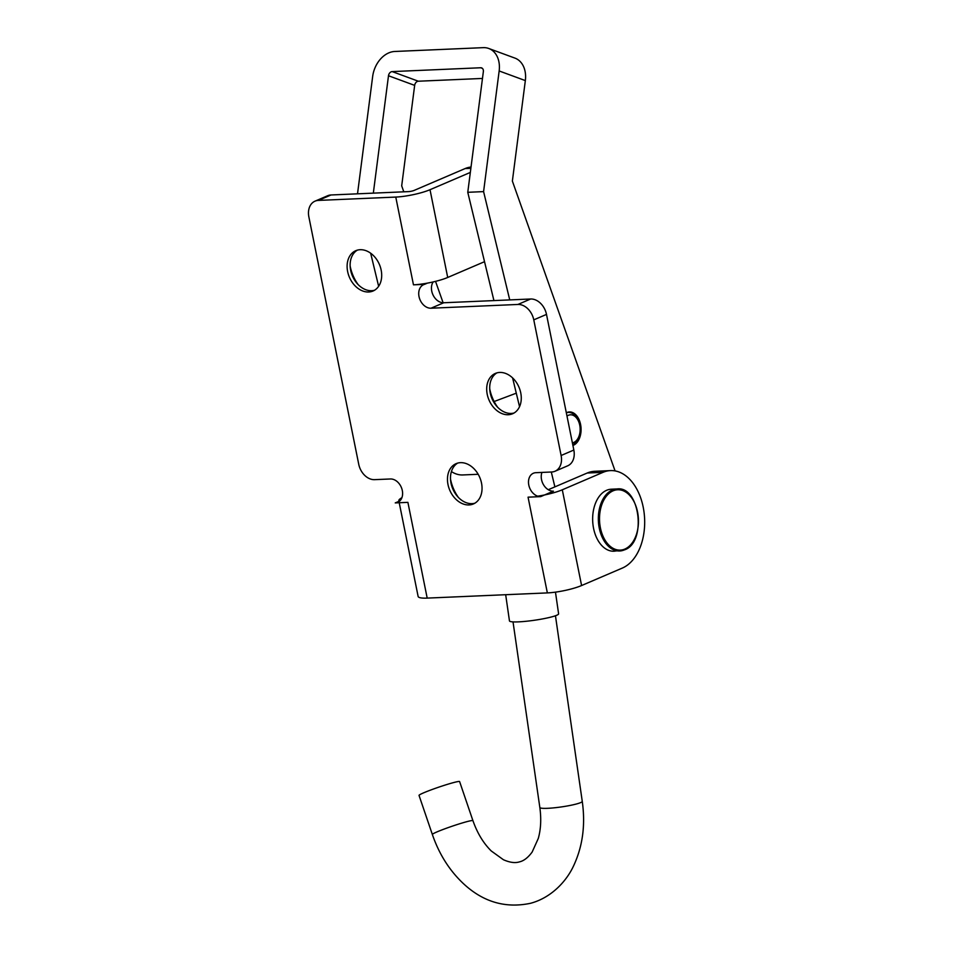 <?xml version="1.0" encoding="UTF-8"?>
<svg xmlns="http://www.w3.org/2000/svg" width="953" height="953" viewBox="0 0 953 953"><rect width="100%" height="100%" fill="white"/><g stroke="black" fill="none" stroke-linecap="round" stroke-linejoin="round"><path stroke-width="1.43" d="M458.405 497.442A35.166 26.136 66.8 0 1 450.602 479.514A35.166 26.136 66.8 0 1 450.495 479.014M474.856 503.208A21.931 16.296 66.8 0 1 456.952 495.81A21.931 16.296 66.8 0 1 451.019 483.242A21.931 16.296 66.8 0 1 450.686 481.194A21.931 16.296 66.8 0 1 457.666 463.11M481.515 483.088A21.931 16.296 66.8 0 1 473.391 503.958A21.931 16.296 66.8 0 1 447.993 484.529A21.931 16.296 66.8 0 1 456.118 463.646A21.931 16.296 66.8 0 1 481.515 483.088M497.621 407.217A35.166 26.136 66.8 0 1 489.818 389.289A35.166 26.136 66.8 0 1 489.723 388.788M514.084 412.994A21.931 16.296 66.8 0 1 496.168 405.585A21.931 16.296 66.8 0 1 490.235 393.017A21.931 16.296 66.8 0 1 489.902 390.968A21.931 16.296 66.8 0 1 496.894 372.885M520.743 392.862A21.931 16.296 66.8 0 1 512.619 413.745A21.931 16.296 66.8 0 1 487.221 394.316A21.931 16.296 66.8 0 1 495.334 373.433A21.931 16.296 66.8 0 1 520.743 392.862M358.054 284.494A35.166 26.136 66.8 0 1 350.251 266.566A35.166 26.136 66.8 0 1 350.144 266.054M374.505 290.26A21.931 16.296 66.8 0 1 356.589 282.862A21.931 16.296 66.8 0 1 350.656 270.283A21.931 16.296 66.8 0 1 350.323 268.246A21.931 16.296 66.8 0 1 357.315 250.162M381.164 270.128A21.931 16.296 66.8 0 1 373.04 291.01A21.931 16.296 66.8 0 1 347.642 271.581A21.931 16.296 66.8 0 1 355.755 250.699A21.931 16.296 66.8 0 1 381.164 270.128M537.695 496.179A24.826 4.503 -11.4 0 0 562.294 489.794L581.592 585.535A24.826 4.503 168.6 0 1 547.356 592.909L427.194 598.103L407.896 502.362L395.245 502.91A12.413 9.22 -113.2 0 0 397.723 502.35A12.413 9.22 -113.2 0 0 401.892 488.901A12.413 9.22 -113.2 0 0 390.42 478.978L374.6 479.657A16.546 12.306 66.8 0 1 358.733 464.254L308.867 216.927A16.546 12.306 66.8 0 1 315.002 201.166A16.546 12.306 66.8 0 1 318.302 200.416L395.769 197.068A24.826 4.503 -11.4 0 0 430.017 189.707L447.707 277.466A24.826 4.503 168.6 0 1 413.471 284.828L424.538 284.351L427.409 283.124M433.162 281.933A12.508 9.292 -113.2 0 0 431.745 291.118A12.508 9.292 -113.2 0 0 443.741 302.756L530.63 299.004A16.546 12.306 66.8 0 1 546.498 314.407L573.837 450.042A16.546 12.306 66.8 0 1 567.714 465.803L554.991 471.258A16.546 12.306 66.8 0 1 551.692 471.997L535.872 472.688A12.413 9.22 -113.2 0 0 533.394 473.236A12.413 9.22 -113.2 0 0 528.796 485.065A12.413 9.22 -113.2 0 0 540.696 496.62L553.419 491.164A12.413 9.22 -113.2 0 1 541.53 479.609A12.413 9.22 -113.2 0 1 541.947 472.426M424.538 284.351A12.508 9.292 -113.2 0 0 423.656 284.661A12.508 9.292 -113.2 0 0 419.022 296.574A12.508 9.292 -113.2 0 0 431.018 308.212L517.908 304.46A16.546 12.306 66.8 0 1 533.775 319.863L561.114 455.498A16.546 12.306 66.8 0 1 554.991 471.258M315.002 201.166L327.725 195.71A16.546 12.306 66.8 0 1 331.025 194.972L408.492 191.613A4.134 0.75 -11.4 0 0 414.21 190.386L465.1 168.574A45.518 29.317 87.5 0 1 471.032 167.037M395.245 502.91L399.831 500.944M540.696 496.62L528.057 497.168L547.356 592.909M427.194 598.103A24.826 4.503 168.6 0 1 418.129 596.459L399.224 502.731M401.892 497.728A24.826 4.503 -11.4 0 0 398.819 500.718A24.826 4.503 -11.4 0 0 399.319 501.397M581.592 585.535L622.309 568.083A49.651 31.985 87.5 0 0 644.133 512.928A49.651 31.985 87.5 0 0 610.516 470.603A49.651 31.985 87.5 0 0 603.011 472.343L562.294 489.794M610.516 470.603L594.708 471.294A49.651 31.985 87.5 0 0 587.203 473.022L548.273 489.711M470.341 172.422L430.017 189.707M447.707 277.466L484.529 261.682M566.332 412.78A16.963 10.924 -92.5 0 1 569.406 411.946A16.963 10.924 -92.5 0 1 580.83 425.931A16.963 10.924 -92.5 0 1 574.016 444.968A16.963 10.924 -92.5 0 1 572.92 445.444M482.468 78.444L418.343 81.219L392.171 71.594L480.705 67.758L482.397 68.378M357.518 193.816L372.671 76.431A24.826 18.333 -69.8 0 1 394.768 51.474L483.302 47.65A24.826 18.333 -69.8 0 1 488.758 48.484L514.942 58.109A24.826 18.333 110.2 0 1 525.341 80.588L512.369 181.082L615.066 470.913M509.736 299.909L483.588 191.613L499.158 70.963A24.826 18.333 -69.8 0 0 488.758 48.484M554.884 486.876L551.299 472.021M493.928 300.588L467.768 192.303L483.35 71.642A4.134 3.062 -69.8 0 0 481.622 67.901A4.134 3.062 -69.8 0 0 480.705 67.758M519.54 406.657L512.595 377.912M483.588 191.613L467.768 192.303M392.171 71.594A4.134 3.062 -69.8 0 0 388.49 75.752L414.662 85.377A4.134 3.062 110.2 0 1 418.343 81.219M414.662 85.377L401.689 185.859L403.798 191.815M373.326 193.137L388.49 75.752M378.639 286.293L370.657 253.212M435.533 281.361L443.109 302.756M617.008 488.96C639.856 485.577 647.051 542.483 624.549 549.845L614.006 551.215A31.032 19.989 -92.5 0 1 592.992 524.769A31.032 19.989 -92.5 0 1 606.632 490.295A31.032 19.989 -92.5 0 1 611.326 489.211L617.008 488.96A31.032 19.989 -92.5 0 0 612.314 490.045A31.032 19.989 -92.5 0 0 598.687 524.519A31.032 19.989 -92.5 0 0 619.688 550.977A31.032 19.989 -92.5 0 0 624.382 549.881M566.987 416.068A14.069 9.065 -92.5 0 1 578.376 420.94A14.069 9.065 -92.5 0 1 579.936 426.301A14.069 9.065 -92.5 0 1 579.031 436.105A14.069 9.065 -92.5 0 1 572.384 442.835M566.332 412.828A16.546 10.662 -92.5 0 1 568.464 412.399A16.546 10.662 -92.5 0 1 577.768 419.63L578.376 420.94M579.031 436.105L578.542 437.463A16.546 10.662 -92.5 0 1 572.765 444.717M478.18 474.284L462.824 474.951A41.384 26.648 -92.5 0 1 451.412 471.568M494.142 401.523L516.288 393.184M505.674 594.708L509.462 620.903A24.826 2.93 -8.2 0 0 517.002 621.916A24.826 2.93 -8.2 0 0 543.853 618.664A24.826 2.93 -8.2 0 0 558.601 613.803L555.468 592.135M539.839 807.489A21.431 2.525 171.8 0 0 546.343 808.358A21.431 2.525 171.8 0 0 576.339 804.01A21.431 2.525 171.8 0 0 582.259 801.354C585.559 824.81 582.724 846.181 573.754 865.491C566.642 881.215 551.203 897.845 530.476 903.301C505.531 908.531 483.219 902.026 463.563 883.765C449.542 870.625 439.13 854.198 432.352 834.483L419.034 795.41A21.431 1.441 -18.8 0 1 431.101 789.882A21.431 1.441 -18.8 0 1 453.306 782.651A21.431 1.441 -18.8 0 1 459.608 781.579L472.926 820.664C477.334 833.184 483.469 843.31 491.307 851.005L503.422 859.737C509.795 862.536 515.108 863.251 519.397 861.893C523.781 860.928 528.033 857.652 532.155 852.042L538.29 838.437C540.875 829.217 541.387 818.901 539.839 807.489L513.024 621.88M561.114 455.498L573.837 450.042M533.775 319.863L546.498 314.407M517.908 304.46L530.63 299.004M431.018 308.212L443.741 302.756M318.302 200.416L331.025 194.972M395.769 197.068L413.471 284.828M603.011 472.343L587.203 473.022M470.865 168.324L465.1 168.574M525.341 80.588L499.158 70.963M624.858 549.059A30.21 19.453 87.5 0 0 637.557 511.975A30.21 19.453 87.5 0 0 613.113 490.819A30.21 19.453 87.5 0 0 600.414 527.902A30.21 19.453 87.5 0 0 624.858 549.059M432.352 834.483A21.431 1.441 -18.8 0 1 444.42 828.967A21.431 1.441 -18.8 0 1 466.625 821.724A21.431 1.441 -18.8 0 1 472.926 820.664M398.938 501.326L398.819 500.718M568.464 412.399L567.023 412.458M582.259 801.354L555.456 615.745"/></g></svg>
